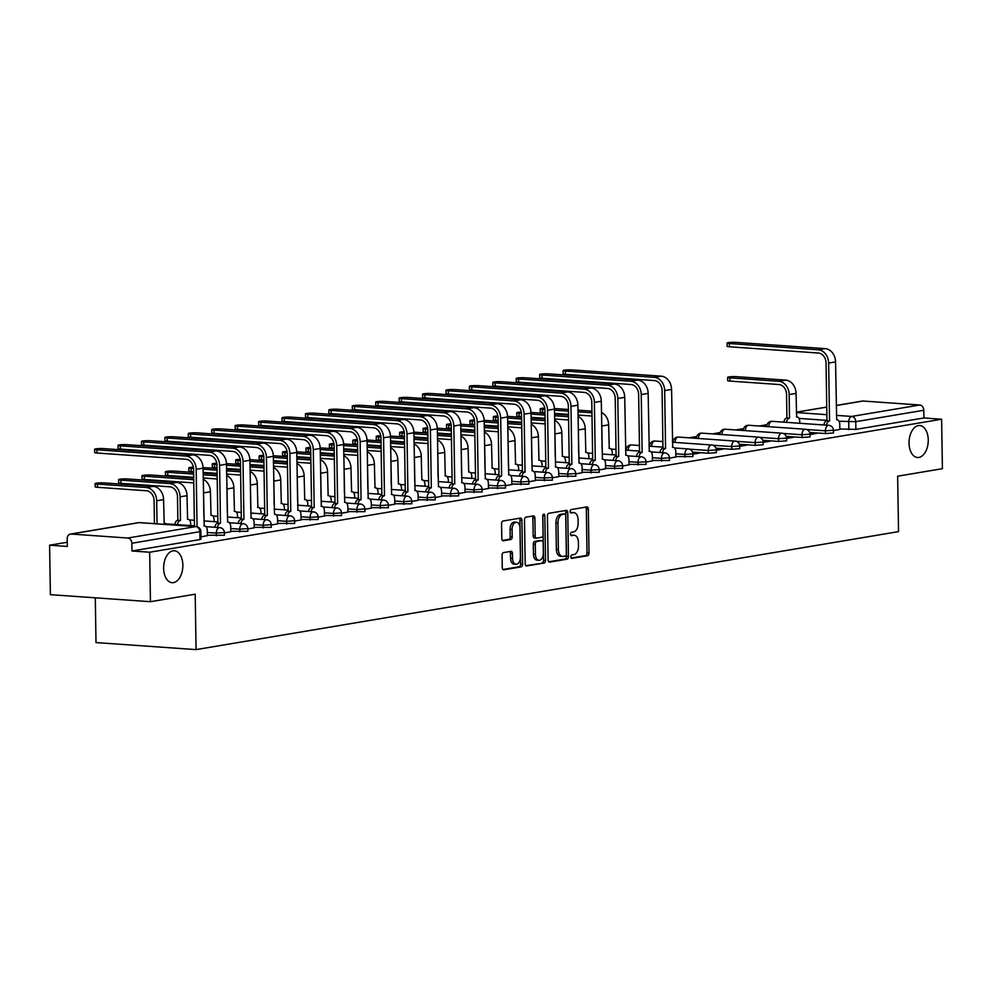 <?xml version="1.0" encoding="UTF-8"?>
<svg xmlns="http://www.w3.org/2000/svg" width="992" height="992" viewBox="0 0 992 992"><rect width="100%" height="100%" fill="white"/><g stroke="black" fill="none" stroke-linecap="round" stroke-linejoin="round"><path stroke-width="1.49" d="M570.859 556.834A1.724 1.029 94 0 0 571.764 558.372A1.724 1.029 94 0 0 571.913 558.36L587.574 555.731A2.455 1.463 94 0 0 589.012 553.052L588.318 509.132A2.455 1.463 94 0 0 587.016 506.924A2.455 1.463 94 0 0 586.805 506.937L571.144 509.566A1.724 1.029 94 0 0 570.14 511.45A1.724 1.029 94 0 0 571.057 512.988A1.724 1.029 94 0 0 571.194 512.988L573.227 512.641A7.862 4.7 94 0 1 573.897 512.616A7.862 4.7 94 0 1 578.063 519.659L578.125 523.317A7.862 4.7 94 0 1 573.525 531.923L571.504 532.258A1.724 1.029 94 0 0 570.499 534.142A1.724 1.029 94 0 0 571.404 535.68A1.724 1.029 94 0 0 571.553 535.68L573.587 535.333A7.862 4.7 94 0 1 574.256 535.296A7.862 4.7 94 0 1 578.423 542.351L578.472 546.009A7.862 4.7 94 0 1 573.884 554.615L571.863 554.95A1.724 1.029 94 0 0 570.859 556.834M182.85 565.105A16.021 9.573 94 0 0 174.356 550.746A16.021 9.573 94 0 0 163.63 568.329A16.021 9.573 94 0 0 172.112 582.701A16.021 9.573 94 0 0 182.85 565.105M928.252 439.902A16.021 9.573 94 0 0 919.758 425.543A16.021 9.573 94 0 0 909.032 443.139A16.021 9.573 94 0 0 917.513 457.498A16.021 9.573 94 0 0 928.252 439.902M503.514 552.606A2.455 1.463 94 0 0 502.076 555.297L502.262 567.622A2.455 1.463 94 0 0 503.564 569.817A2.455 1.463 94 0 0 503.775 569.805L521.172 566.891A2.455 1.463 94 0 0 522.61 564.2L521.916 520.279A2.455 1.463 94 0 0 520.614 518.084A2.455 1.463 94 0 0 520.403 518.084L503.018 521.011A2.455 1.463 94 0 0 501.58 523.702L501.816 538.582A2.455 1.463 94 0 0 503.118 540.789A2.455 1.463 94 0 0 503.328 540.776L510.768 539.524A2.455 1.463 94 0 0 512.207 536.833L512.083 529.455A6.572 3.931 94 0 1 516.485 522.238A6.572 3.931 94 0 1 519.969 528.128L520.428 557.045A6.572 3.931 94 0 1 516.026 564.262A6.572 3.931 94 0 1 512.542 558.372L512.467 553.548A2.455 1.463 94 0 0 511.165 551.341A2.455 1.463 94 0 0 510.954 551.354L503.514 552.606M941.619 419.219L942.4 468.683L897.648 476.197L898.529 531.625L196.069 649.611L195.201 594.183L150.449 601.698L149.668 552.234L941.619 419.219L923.912 417.967L923.788 410.266L855.761 421.687L839.046 421.228M548.105 559.922A2.455 1.463 94 0 0 549.407 562.117A2.455 1.463 94 0 0 549.618 562.104L567.015 559.19A2.455 1.463 94 0 0 568.441 556.5L567.759 512.579A2.455 1.463 94 0 0 566.457 510.384A2.455 1.463 94 0 0 566.246 510.396L548.849 513.31A2.455 1.463 94 0 0 547.41 516.001L548.105 559.922M544.087 563.034L526.702 565.961A2.455 1.463 94 0 1 526.492 565.973A2.455 1.463 94 0 1 525.19 563.766L524.495 519.845A2.455 1.463 94 0 1 525.934 517.167L533.374 515.914A2.455 1.463 94 0 1 533.584 515.902A2.455 1.463 94 0 1 534.886 518.109L535.172 535.916A2.455 1.463 94 0 0 536.474 538.123A2.455 1.463 94 0 0 536.684 538.11L541.62 537.28A2.455 1.463 94 0 0 543.058 534.589L542.76 516.051A1.724 1.029 94 0 1 543.914 514.154A1.724 1.029 94 0 1 544.831 515.704L545.526 560.356A2.455 1.463 94 0 1 544.087 563.034L525.822 565.626M150.449 601.698L50.381 594.667L49.6 545.203L67.245 542.24M783.903 421.86L782.626 422.084M767.052 424.7L759.19 426.014M743.616 428.631L735.766 429.945M720.192 432.562L712.343 433.888M696.768 436.505L688.919 437.819M673.345 440.436L672.378 440.597M649.921 444.366L648.954 444.528M626.498 448.297L625.53 448.471M174.852 524.16L173.563 524.371M95.294 597.829L96.001 642.58L196.069 649.611M149.668 552.234L131.961 550.994L131.837 543.281A5.01 3.968 -99.5 0 0 127.757 538.036L71.114 534.043A5.01 3.968 -99.5 0 0 70.37 534.08A5.01 3.968 -99.5 0 0 67.196 538.743L67.307 546.443L49.6 545.203M923.912 417.967L855.885 429.4L839.84 428.99M836.231 405.443L862.321 401.066A5.01 3.968 80.5 0 1 863.065 401.028L919.708 405.009A5.01 3.968 80.5 0 1 923.788 410.266M810.005 434.533L816.701 433.405L813.7 433.194L813.713 433.901M786.582 438.464L793.278 437.336L790.277 437.125L790.277 437.844M763.146 442.395L769.854 441.279L766.841 441.068L766.853 441.775M739.722 446.338L746.418 445.21L743.417 444.999L743.43 445.706M716.298 450.269L722.994 449.14L719.994 448.93L720.006 449.649M692.875 454.2L699.571 453.071L696.57 452.86L696.582 453.58M669.451 458.143L675.874 456.99M646.028 462.074L652.451 460.933M622.604 466.004L629.027 464.864M599.18 469.935L605.591 468.794M575.744 473.878L582.168 472.725M552.321 477.809L558.744 476.668M528.897 481.74L535.32 480.599M505.474 485.683L511.897 484.53M482.05 489.614L488.473 488.473M458.626 493.545L465.05 492.404M435.203 497.488L441.626 496.335M411.767 501.419L418.19 500.278M388.343 505.35L394.766 504.209M364.92 509.28L371.343 508.14M341.496 513.224L347.919 512.07M318.072 517.154L324.496 516.014M294.649 521.085L301.072 519.944M271.225 525.028L277.648 523.875M247.802 528.959L254.225 527.818M224.366 532.89L230.789 531.749M200.942 536.833L207.365 535.68M216.405 535.854L216.355 533.113L224.366 532.53L224.415 535.271L207.365 535.221M239.828 531.923L239.779 529.182L247.789 528.6L247.839 531.34L230.789 531.278M263.252 527.98L263.215 525.252L271.213 524.669L271.262 527.397L254.212 527.347M286.676 524.049L286.638 521.321L294.636 520.738L294.686 523.466L277.636 523.416M310.099 520.118L310.062 517.378L318.072 516.795L318.11 519.535L301.06 519.486M333.523 516.175L333.486 513.447L341.496 512.864L341.533 515.592L324.483 515.542M356.946 512.244L356.909 509.516L364.92 508.933L364.957 511.661L347.907 511.612M380.382 508.313L380.333 505.573L388.343 504.99L388.38 507.73L371.343 507.681M403.806 504.382L403.756 501.642L411.767 501.059L411.816 503.8L394.766 503.738M427.23 500.439L427.18 497.711L435.19 497.128L435.24 499.856L418.19 499.807M450.653 496.508L450.616 493.768L458.614 493.185L458.664 495.926L441.614 495.876M474.077 492.578L474.04 489.837L482.038 489.254L482.087 491.995L465.037 491.933M497.5 488.634L497.463 485.906L505.474 485.324L505.511 488.052L488.461 488.002M520.924 484.704L520.887 481.976L528.897 481.393L528.934 484.121L511.884 484.071M544.36 480.773L544.31 478.032L552.321 477.45L552.358 480.19L535.308 480.128M567.784 476.83L567.734 474.102L575.744 473.519L575.782 476.247L558.744 476.197M591.207 472.899L591.158 470.171L599.168 469.588L599.218 472.316L582.168 472.266M614.631 468.968L614.581 466.228L622.592 465.645L622.641 468.385L605.591 468.336M638.054 465.037L638.017 462.297L646.015 461.714L646.065 464.454L629.015 464.392M661.478 461.094L661.441 458.366L669.439 457.783L669.488 460.511L652.438 460.462M684.902 457.163L684.864 454.423L692.875 453.84L692.912 456.58L675.862 456.531M708.325 453.232L708.288 450.492L716.298 449.909L716.336 452.65L708.325 453.232L692.528 452.116M731.761 449.289L731.712 446.561L739.722 445.978L739.759 448.706L731.761 449.289L715.964 448.186M755.185 445.358L755.135 442.63L763.146 442.048L763.183 444.776L755.185 445.358L739.387 444.242M778.608 441.428L778.559 438.687L786.569 438.104L786.619 440.845L778.608 441.428L762.811 440.312M802.032 437.484L801.982 434.756L809.993 434.174L810.042 436.902L802.032 437.484L786.234 436.381M825.456 433.554L825.418 430.826L833.416 430.243L833.466 432.971L825.456 433.554L809.658 432.45M833.429 430.59L839.852 429.449M131.961 550.994L199.987 539.561L200.979 539.202L200.868 531.501L131.837 543.281M813.7 433.194L809.98 433.814M790.277 437.125L786.557 437.757M766.841 441.068L763.121 441.688M743.417 444.999L739.697 445.619M719.994 448.93L716.274 449.562M696.57 452.86L692.85 453.493M574.256 535.296L572.26 535.159A7.862 4.7 94 0 0 571.578 535.196L573.587 535.333M570.834 535.32L571.578 535.196M573.897 512.616L571.9 512.467A7.862 4.7 94 0 0 571.218 512.504L573.227 512.641M570.474 512.628L571.218 512.504M571.194 558.012L585.565 555.594A2.455 1.463 94 0 0 587.004 552.904L586.322 508.983A2.455 1.463 94 0 0 585.689 507.123M548.737 561.782L565.006 559.054A2.455 1.463 94 0 0 566.444 556.363L565.75 512.442A2.455 1.463 94 0 0 565.13 510.582M565.341 556.041A1.724 1.029 94 0 0 566.345 554.168L565.738 515.617A1.724 1.029 94 0 0 564.82 514.067A1.724 1.029 94 0 0 564.671 514.079L562.538 514.439A7.862 4.7 94 0 0 557.95 523.032L558.36 549.394A7.862 4.7 94 0 0 562.526 556.438A7.862 4.7 94 0 0 563.196 556.4L565.341 556.041M562.972 513.955A1.724 1.029 94 0 0 562.824 513.93A1.724 1.029 94 0 0 562.675 513.943L564.671 514.079M562.526 556.438L560.517 556.301A7.862 4.7 94 0 1 556.363 549.246L555.942 522.896A7.862 4.7 94 0 1 560.542 514.302L562.675 513.943M536.263 538.073L534.676 537.962A2.455 1.463 94 0 1 534.465 537.974A2.455 1.463 94 0 1 533.163 535.779L532.89 517.96A2.455 1.463 94 0 0 532.258 516.1M542.091 562.898A2.455 1.463 94 0 0 543.529 560.207L542.822 515.555A1.724 1.029 94 0 0 542.822 515.431M535.457 554.392A6.572 3.931 94 0 0 538.941 560.294A6.572 3.931 94 0 0 543.343 553.077L543.182 542.884A2.455 1.463 94 0 0 541.88 540.69A2.455 1.463 94 0 0 541.669 540.69L536.734 541.52A2.455 1.463 94 0 0 535.296 544.211L535.457 554.392L533.46 554.255A6.572 3.931 94 0 0 536.932 560.145L538.941 560.294M540.082 540.578A2.455 1.463 94 0 0 539.884 540.541A2.455 1.463 94 0 0 539.673 540.553L541.669 540.69M533.46 554.255L533.299 544.075A2.455 1.463 94 0 1 534.738 541.384L539.673 540.553M516.026 564.262L514.017 564.126A6.572 3.931 94 0 1 510.533 558.223L510.458 553.412A2.455 1.463 94 0 0 509.838 551.54M516.485 522.238L514.488 522.102A6.572 3.931 94 0 0 510.086 529.319L512.083 529.455M502.436 540.442L508.76 539.388A2.455 1.463 94 0 0 510.198 536.697L510.086 529.319M502.894 569.482L519.176 566.742A2.455 1.463 94 0 0 520.602 564.064L519.92 520.143A2.455 1.463 94 0 0 519.287 518.283M799.763 423.286L799.738 421.439A5.01 2.988 94 0 0 797.084 416.95A5.01 2.988 94 0 0 796.65 416.962L796.055 393.39A12.636 10.032 -99.5 0 0 785.751 380.122L736.82 376.687A5.754 0.657 -0.9 0 0 730.794 376.712A5.754 0.657 -0.9 0 0 727.607 377.357A5.754 0.657 -0.9 0 0 729.914 377.84L729.963 381.077A5.754 0.657 179.1 0 1 727.657 380.593L727.607 377.357M783.854 422.17A5.01 2.988 -86 0 1 786.693 418.016L789.52 418.165L789.148 394.556A12.636 10.032 -99.5 0 0 778.844 381.288L729.914 377.84M789.52 418.165L789.297 418.202A5.01 2.988 94 0 0 786.458 422.344M729.963 381.077L778.894 384.524A9.387 7.452 80.5 0 1 786.557 394.37L786.916 417.979M839.852 429.511L839.765 424.254A5.01 2.988 94 0 0 837.112 419.765A5.01 2.988 94 0 0 836.69 419.777L835.549 361.906A12.636 10.032 -99.5 0 0 825.245 348.638L736.287 342.389A5.754 0.657 -0.9 0 0 730.248 342.414A5.754 0.657 -0.9 0 0 727.074 343.058A5.754 0.657 -0.9 0 0 729.38 343.542L729.43 346.778A5.754 0.657 179.1 0 1 727.124 346.282L727.074 343.058M823.881 424.985A5.01 2.988 -86 0 1 826.72 420.831L829.548 420.98L828.642 363.06A12.636 10.032 -99.5 0 0 818.338 349.804L729.38 343.542M729.43 346.778L818.388 353.028A9.387 7.452 80.5 0 1 826.038 362.874L826.956 420.794M829.548 420.98L829.324 421.017A5.01 2.988 94 0 0 826.485 425.159M544.744 408.121A5.754 0.657 -0.9 0 0 540.206 408.828A5.754 0.657 -0.9 0 0 542.512 409.324L542.562 412.56A5.754 0.657 179.1 0 1 540.256 412.064L540.206 408.828M612.362 454.758L612.337 452.91A5.01 2.988 94 0 0 609.683 448.421A5.01 2.988 94 0 0 609.249 448.446L608.654 424.861A12.636 10.032 -99.5 0 0 601.474 412.436M602.119 449.636L601.747 426.027A12.636 10.032 -99.5 0 0 601.66 424.613M578.026 415.053L591.492 415.995A9.387 7.452 80.5 0 1 592.001 416.057M542.562 412.56L544.98 412.722M554.516 413.391L568.49 414.383M591.926 411.147L577.952 410.167M568.416 409.498L554.429 408.518M591.951 412.821A12.636 10.032 -99.5 0 0 591.443 412.759L577.976 411.816M568.441 411.147L554.466 410.167M544.918 409.498L542.512 409.324M521.308 412.052A5.754 0.657 -0.9 0 0 516.782 412.771A5.754 0.657 -0.9 0 0 519.089 413.255L519.138 416.491A5.754 0.657 179.1 0 1 516.832 415.995L516.782 412.771M588.938 458.701L588.913 456.841A5.01 2.988 94 0 0 586.26 452.352A5.01 2.988 94 0 0 585.826 452.377L585.23 428.804A12.636 10.032 -99.5 0 0 578.051 416.367M578.696 453.58L578.324 429.958A12.636 10.032 -99.5 0 0 578.237 428.544M554.602 418.984L568.069 419.926A9.387 7.452 80.5 0 1 568.577 419.988M519.138 416.491L521.556 416.665M531.092 417.334L545.067 418.314M568.503 415.09L554.528 414.098M544.992 413.428L531.005 412.449M568.528 416.752A12.636 10.032 -99.5 0 0 568.019 416.702L554.553 415.747M545.017 415.078L531.042 414.098M521.494 413.428L519.089 413.255M497.885 415.983A5.754 0.657 -0.9 0 0 493.359 416.702A5.754 0.657 -0.9 0 0 495.665 417.198L495.715 420.422A5.754 0.657 179.1 0 1 493.408 419.938L493.359 416.702M565.514 462.632L565.49 460.784A5.01 2.988 94 0 0 562.836 456.295A5.01 2.988 94 0 0 562.402 456.308L561.807 432.735A12.636 10.032 -99.5 0 0 554.627 420.298M555.272 457.51L554.9 433.901A12.636 10.032 -99.5 0 0 554.813 432.487M531.179 422.914L544.645 423.869A9.387 7.452 80.5 0 1 545.154 423.919M495.715 420.422L498.133 420.596M507.668 421.265L521.643 422.245M545.079 419.021L531.104 418.041M521.569 417.372L507.582 416.38M545.104 420.682A12.636 10.032 -99.5 0 0 544.596 420.633L531.129 419.69M521.594 419.021L507.619 418.029M498.058 417.359L495.665 417.198M474.461 419.926A5.754 0.657 -0.9 0 0 469.935 420.633A5.754 0.657 -0.9 0 0 472.242 421.129L472.291 424.353A5.754 0.657 179.1 0 1 469.985 423.869L469.935 420.633M542.091 466.562L542.066 464.715A5.01 2.988 94 0 0 539.412 460.226A5.01 2.988 94 0 0 538.978 460.251L538.383 436.666A12.636 10.032 -99.5 0 0 531.204 424.229M531.848 461.441L531.476 437.832A12.636 10.032 -99.5 0 0 531.39 436.418M507.755 426.858L521.222 427.8A9.387 7.452 80.5 0 1 521.73 427.862M472.291 424.353L474.709 424.526M484.245 425.196L498.22 426.176M521.656 422.952L507.681 421.972M498.145 421.302L484.158 420.323M521.68 424.613A12.636 10.032 -99.5 0 0 521.172 424.564L507.706 423.621M498.17 422.952L484.195 421.972M474.635 421.29L472.242 421.129M451.038 423.857A5.754 0.657 -0.9 0 0 446.512 424.576A5.754 0.657 -0.9 0 0 448.806 425.06L448.868 428.296A5.754 0.657 179.1 0 1 446.561 427.8L446.512 424.576M518.667 470.493L518.63 468.646A5.01 2.988 94 0 0 515.989 464.157A5.01 2.988 94 0 0 515.555 464.182L514.96 440.609A12.636 10.032 -99.5 0 0 507.768 428.172M508.425 465.384L508.053 441.762A12.636 10.032 -99.5 0 0 507.966 440.349M484.332 430.788L497.798 431.731A9.387 7.452 80.5 0 1 498.306 431.793M448.868 428.296L451.286 428.457M460.809 429.127L474.796 430.119M498.232 426.895L484.257 425.903M474.722 425.233L460.722 424.254M498.257 428.556A12.636 10.032 -99.5 0 0 497.748 428.507L484.282 427.552M474.746 426.882L460.759 425.903M451.211 425.233L448.806 425.06M675.874 457.064L675.788 451.794A5.01 2.988 94 0 0 673.134 447.305A5.01 2.988 94 0 0 672.712 447.318L671.572 389.447A12.636 10.032 -99.5 0 0 661.267 376.179L572.31 369.929A5.754 0.657 -0.9 0 0 566.271 369.954A5.754 0.657 -0.9 0 0 563.096 370.599A5.754 0.657 -0.9 0 0 565.403 371.082L565.452 374.319A5.754 0.657 179.1 0 1 563.146 373.823L563.096 370.599M659.916 452.526A5.01 2.988 -86 0 1 662.755 448.372L665.582 448.52L664.665 390.6A12.636 10.032 -99.5 0 0 654.36 377.344L565.403 371.082M565.452 374.319L654.41 380.568A9.387 7.452 80.5 0 1 662.061 390.426L662.978 448.334M665.582 448.52L665.347 448.558A5.01 2.988 94 0 0 662.507 452.712M652.451 460.995L652.364 455.725A5.01 2.988 94 0 0 649.71 451.236A5.01 2.988 94 0 0 649.289 451.261L648.148 393.378A12.636 10.032 -99.5 0 0 637.844 380.11L548.886 373.86A5.754 0.657 -0.9 0 0 542.847 373.897A5.754 0.657 -0.9 0 0 539.673 374.53A5.754 0.657 -0.9 0 0 541.967 375.026L542.029 378.25A5.754 0.657 179.1 0 1 539.722 377.766L539.673 374.53M636.48 456.456A5.01 2.988 -86 0 1 639.319 452.315L642.146 452.451L641.241 394.543A12.636 10.032 -99.5 0 0 630.937 381.275L541.967 375.026M542.029 378.25L630.986 384.512A9.387 7.452 80.5 0 1 638.637 394.357L639.555 452.278M642.146 452.451L641.923 452.488A5.01 2.988 94 0 0 639.084 456.642M629.027 464.926L628.94 459.656A5.01 2.988 94 0 0 626.287 455.167A5.01 2.988 94 0 0 625.853 455.192L624.724 397.308A12.636 10.032 -99.5 0 0 614.42 384.053L525.45 377.791A5.754 0.657 -0.9 0 0 519.424 377.828A5.754 0.657 -0.9 0 0 516.249 378.46A5.754 0.657 -0.9 0 0 518.543 378.956L518.593 382.18A5.754 0.657 179.1 0 1 516.299 381.697L516.249 378.46M613.056 460.387A5.01 2.988 -86 0 1 615.896 456.246L618.723 456.394L617.818 398.474A12.636 10.032 -99.5 0 0 607.513 385.206L518.543 378.956M518.593 382.18L607.563 388.442A9.387 7.452 80.5 0 1 615.214 398.288L616.119 456.208M618.723 456.394L618.5 456.432A5.01 2.988 94 0 0 615.66 460.573M605.604 468.856L605.517 463.599A5.01 2.988 94 0 0 602.863 459.11A5.01 2.988 94 0 0 602.429 459.122L601.301 401.252A12.636 10.032 -99.5 0 0 590.996 387.984L502.026 381.734A5.754 0.657 -0.9 0 0 496 381.759A5.754 0.657 -0.9 0 0 492.826 382.404A5.754 0.657 -0.9 0 0 495.12 382.887L495.169 386.124A5.754 0.657 179.1 0 1 492.875 385.628L492.826 382.404M589.632 464.33A5.01 2.988 -86 0 1 592.472 460.176L595.299 460.325L594.394 402.405A12.636 10.032 -99.5 0 0 584.09 389.149L495.12 382.887M495.169 386.124L584.139 392.373A9.387 7.452 80.5 0 1 591.79 402.231L592.695 460.139M595.299 460.325L595.076 460.362A5.01 2.988 94 0 0 592.236 464.504M582.168 472.8L582.093 467.53A5.01 2.988 94 0 0 579.44 463.041A5.01 2.988 94 0 0 579.006 463.066L577.877 405.182A12.636 10.032 -99.5 0 0 567.573 391.914L478.603 385.665A5.754 0.657 -0.9 0 0 472.576 385.69A5.754 0.657 -0.9 0 0 469.402 386.334A5.754 0.657 -0.9 0 0 471.696 386.818L471.746 390.054A5.754 0.657 179.1 0 1 469.452 389.571L469.402 386.334M566.209 468.261A5.01 2.988 -86 0 1 569.048 464.12L571.876 464.256L570.97 406.348A12.636 10.032 -99.5 0 0 560.666 393.08L471.696 386.818M471.746 390.054L560.716 396.316A9.387 7.452 80.5 0 1 568.366 406.162L569.272 464.082M571.876 464.256L571.652 464.293A5.01 2.988 94 0 0 568.813 468.447M558.744 476.73L558.67 471.46A5.01 2.988 94 0 0 556.016 466.972A5.01 2.988 94 0 0 555.582 466.996L554.454 409.113A12.636 10.032 -99.5 0 0 544.149 395.858L455.179 389.596A5.754 0.657 -0.9 0 0 449.153 389.633A5.754 0.657 -0.9 0 0 445.966 390.265A5.754 0.657 -0.9 0 0 448.272 390.761L448.322 393.985A5.754 0.657 179.1 0 1 446.028 393.502L445.966 390.265M542.785 472.192A5.01 2.988 -86 0 1 545.625 468.05L548.452 468.199L547.547 410.279A12.636 10.032 -99.5 0 0 537.242 397.011L448.272 390.761M448.322 393.985L537.292 400.247A9.387 7.452 80.5 0 1 544.943 410.093L545.848 468.013M548.452 468.199L548.229 468.236A5.01 2.988 94 0 0 545.389 472.378M427.614 427.788A5.754 0.657 -0.9 0 0 423.088 428.507A5.754 0.657 -0.9 0 0 425.382 428.99L425.432 432.227A5.754 0.657 179.1 0 1 423.138 431.743L423.088 428.507M495.244 474.436L495.206 472.589A5.01 2.988 94 0 0 492.553 468.1A5.01 2.988 94 0 0 492.131 468.112L491.536 444.54A12.636 10.032 -99.5 0 0 484.344 432.103M485.001 469.315L484.629 445.706A12.636 10.032 -99.5 0 0 484.542 444.292M460.908 434.719L474.374 435.674A9.387 7.452 80.5 0 1 474.883 435.724M425.432 432.227L427.85 432.4M437.385 433.07L451.372 434.05M474.808 430.826L460.821 429.846M451.286 429.176L437.298 428.184M474.833 432.487A12.636 10.032 -99.5 0 0 474.325 432.438L460.846 431.495M451.323 430.813L437.336 429.834M427.788 429.164L425.382 428.99M404.19 431.731A5.754 0.657 -0.9 0 0 399.664 432.438A5.754 0.657 -0.9 0 0 401.958 432.934L402.008 436.158A5.754 0.657 179.1 0 1 399.714 435.674L399.664 432.438M471.82 478.367L471.783 476.52A5.01 2.988 94 0 0 469.129 472.031A5.01 2.988 94 0 0 468.708 472.056L468.112 448.471A12.636 10.032 -99.5 0 0 460.92 436.034M461.578 473.246L461.206 449.636A12.636 10.032 -99.5 0 0 461.119 448.223M437.472 438.65L450.951 439.605A9.387 7.452 80.5 0 1 451.459 439.654M402.008 436.158L404.426 436.331M413.962 437.001L427.936 437.98M451.385 434.756L437.398 433.777M427.862 433.107L413.875 432.128M451.41 436.418A12.636 10.032 -99.5 0 0 450.901 436.368L437.422 435.426M427.887 434.756L413.912 433.764M404.364 433.095L401.958 432.934M380.767 435.662A5.754 0.657 -0.9 0 0 376.228 436.381A5.754 0.657 -0.9 0 0 378.535 436.864L378.584 440.101A5.754 0.657 179.1 0 1 376.29 439.605L376.228 436.381M448.384 482.298L448.359 480.45A5.01 2.988 94 0 0 445.706 475.962A5.01 2.988 94 0 0 445.284 475.986L444.689 452.414A12.636 10.032 -99.5 0 0 437.497 439.977M438.08 477.177L437.77 453.567A12.636 10.032 -99.5 0 0 437.695 452.154M414.048 442.593L427.527 443.536A9.387 7.452 80.5 0 1 428.036 443.598M378.584 440.101L381.002 440.262M390.538 440.932L404.513 441.924M427.949 438.7L413.974 437.708M404.438 437.038L390.451 436.058M427.974 440.361A12.636 10.032 -99.5 0 0 427.465 440.312L413.999 439.357M404.463 438.687L390.488 437.708M380.94 437.038L378.535 436.864M357.343 439.592A5.754 0.657 -0.9 0 0 352.805 440.312A5.754 0.657 -0.9 0 0 355.111 440.795L355.161 444.032A5.754 0.657 179.1 0 1 352.854 443.536L352.805 440.312M424.96 486.241L424.936 484.381A5.01 2.988 94 0 0 422.282 479.892A5.01 2.988 94 0 0 421.848 479.917L421.253 456.345A12.636 10.032 -99.5 0 0 414.073 443.908M414.718 481.12L414.346 457.498A12.636 10.032 -99.5 0 0 414.259 456.097M390.625 446.524L404.091 447.466A9.387 7.452 80.5 0 1 404.6 447.528M355.161 444.032L357.579 444.205M367.114 444.875L381.089 445.854M404.525 442.63L390.55 441.651M381.015 440.969L367.028 439.989M404.55 444.292A12.636 10.032 -99.5 0 0 404.042 444.242L390.575 443.288M381.04 442.618L367.065 441.638M357.517 440.969L355.111 440.795M333.907 443.536A5.754 0.657 -0.9 0 0 329.381 444.242A5.754 0.657 -0.9 0 0 331.688 444.738L331.737 447.962A5.754 0.657 179.1 0 1 329.431 447.479L329.381 444.242M401.537 490.172L401.512 488.324A5.01 2.988 94 0 0 398.858 483.836A5.01 2.988 94 0 0 398.424 483.86L397.829 460.276A12.636 10.032 -99.5 0 0 390.65 447.838M391.232 485.051L390.922 461.441A12.636 10.032 -99.5 0 0 390.836 460.028M367.201 450.455L380.668 451.41A9.387 7.452 80.5 0 1 381.176 451.459M331.737 447.962L334.155 448.136M343.691 448.806L357.666 449.785M381.102 446.561L367.127 445.582M357.591 444.912L343.604 443.92M381.126 448.223A12.636 10.032 -99.5 0 0 380.618 448.173L367.152 447.231M357.616 446.561L343.641 445.569M334.093 444.9L331.688 444.738M310.484 447.466A5.754 0.657 -0.9 0 0 305.958 448.173A5.754 0.657 -0.9 0 0 308.264 448.669L308.314 451.906A5.754 0.657 179.1 0 1 306.007 451.41L305.958 448.173M378.113 494.103L378.088 492.255A5.01 2.988 94 0 0 375.435 487.766A5.01 2.988 94 0 0 375.001 487.791L374.406 464.206A12.636 10.032 -99.5 0 0 367.226 451.782M367.871 488.982L367.499 465.372A12.636 10.032 -99.5 0 0 367.412 463.958M343.778 454.398L357.244 455.34A9.387 7.452 80.5 0 1 357.752 455.402M308.314 451.906L310.732 452.067M320.267 452.736L334.242 453.728M357.678 450.492L343.703 449.512M334.168 448.843L320.18 447.863M357.703 452.166A12.636 10.032 -99.5 0 0 357.194 452.104L343.728 451.162M334.192 450.492L320.218 449.512M310.657 448.843L308.264 448.669M287.06 451.397A5.754 0.657 -0.9 0 0 282.534 452.116A5.754 0.657 -0.9 0 0 284.84 452.6L284.89 455.836A5.754 0.657 179.1 0 1 282.584 455.34L282.534 452.116M354.69 498.046L354.665 496.186A5.01 2.988 94 0 0 352.011 491.697A5.01 2.988 94 0 0 351.577 491.722L350.982 468.15A12.636 10.032 -99.5 0 0 343.802 455.712M344.385 492.912L344.075 469.303A12.636 10.032 -99.5 0 0 343.988 467.902M320.354 458.329L333.82 459.271A9.387 7.452 80.5 0 1 334.329 459.333M284.89 455.836L287.308 456.01M296.844 456.68L310.818 457.659M334.254 454.435L320.28 453.443M310.744 452.774L296.744 451.794M334.279 456.097A12.636 10.032 -99.5 0 0 333.771 456.047L320.304 455.092M310.769 454.423L296.794 453.443M287.234 452.774L284.84 452.6M263.636 455.328A5.754 0.657 -0.9 0 0 259.11 456.047A5.754 0.657 -0.9 0 0 261.404 456.543L261.466 459.767A5.754 0.657 179.1 0 1 259.16 459.284L259.11 456.047M331.266 501.977L331.229 500.129A5.01 2.988 94 0 0 328.588 495.64A5.01 2.988 94 0 0 328.154 495.653L327.558 472.08A12.636 10.032 -99.5 0 0 320.366 459.643M321.024 496.856L320.652 473.246A12.636 10.032 -99.5 0 0 320.565 471.832M296.93 462.26L310.397 463.214A9.387 7.452 80.5 0 1 310.905 463.264M261.466 459.767L263.884 459.941M273.408 460.61L287.395 461.59M310.831 458.366L296.856 457.386M287.32 456.717L273.321 455.725M310.856 460.028A12.636 10.032 -99.5 0 0 310.347 459.978L296.881 459.036M287.345 458.366L273.358 457.374M263.81 456.704L261.404 456.543M240.213 459.271A5.754 0.657 -0.9 0 0 235.687 459.978A5.754 0.657 -0.9 0 0 237.981 460.474L238.03 463.698A5.754 0.657 179.1 0 1 235.736 463.214L235.687 459.978M307.842 505.908L307.805 504.06A5.01 2.988 94 0 0 305.152 499.571A5.01 2.988 94 0 0 304.73 499.596L304.135 476.011A12.636 10.032 -99.5 0 0 296.943 463.586M297.6 500.786L297.228 477.177A12.636 10.032 -99.5 0 0 297.141 475.763M273.507 466.203L286.973 467.145A9.387 7.452 80.5 0 1 287.482 467.207M238.03 463.698L240.448 463.872M249.984 464.541L263.971 465.521M287.407 462.297L273.42 461.317M263.884 460.648L249.897 459.668M287.432 463.958A12.636 10.032 -99.5 0 0 286.924 463.909L273.445 462.966M263.922 462.297L249.934 461.317M240.386 460.635L237.981 460.474M216.789 463.202A5.754 0.657 -0.9 0 0 212.263 463.921A5.754 0.657 -0.9 0 0 214.557 464.405L214.607 467.641A5.754 0.657 179.1 0 1 212.313 467.145L212.263 463.921M284.419 509.851L284.382 507.991A5.01 2.988 94 0 0 281.728 503.502A5.01 2.988 94 0 0 281.306 503.527L280.711 479.954A12.636 10.032 -99.5 0 0 273.519 467.517M274.176 504.73L273.804 481.108A12.636 10.032 -99.5 0 0 273.718 479.694M250.071 470.134L263.55 471.076A9.387 7.452 80.5 0 1 264.058 471.138M214.607 467.641L217.025 467.802M226.56 468.484L240.535 469.464M263.971 466.24L249.996 465.248M240.461 464.578L226.474 463.599M264.008 467.902A12.636 10.032 -99.5 0 0 263.5 467.852L250.021 466.897M240.486 466.228L226.511 465.248M216.963 464.578L214.557 464.405M193.366 467.133A5.754 0.657 -0.9 0 0 188.827 467.852A5.754 0.657 -0.9 0 0 191.134 468.336L191.183 471.572A5.754 0.657 179.1 0 1 188.889 471.088L188.827 467.852M260.983 513.782L260.958 511.934A5.01 2.988 94 0 0 258.304 507.445A5.01 2.988 94 0 0 257.883 507.458L257.288 483.885A12.636 10.032 -99.5 0 0 250.096 471.448M250.74 508.66L250.368 485.051A12.636 10.032 -99.5 0 0 250.294 483.637M226.647 474.064L240.126 475.019A9.387 7.452 80.5 0 1 240.634 475.069M191.183 471.572L193.601 471.746M203.137 472.415L217.112 473.395M240.548 470.171L226.573 469.191M217.037 468.522L203.05 467.53M240.572 471.832A12.636 10.032 -99.5 0 0 240.064 471.783L226.598 470.84M217.062 470.158L203.087 469.179M193.539 468.509L191.134 468.336M193.614 472.452L174.617 471.113A5.754 0.657 -0.9 0 0 168.59 471.15A5.754 0.657 -0.9 0 0 165.404 471.783A5.754 0.657 -0.9 0 0 167.71 472.279L167.76 475.503A5.754 0.657 179.1 0 1 165.453 475.019L165.404 471.783M237.559 517.712L237.534 515.865A5.01 2.988 94 0 0 234.881 511.376A5.01 2.988 94 0 0 234.447 511.401L233.852 487.816A12.636 10.032 -99.5 0 0 226.672 475.379M227.317 512.591L226.945 488.982A12.636 10.032 -99.5 0 0 226.858 487.568M203.224 477.995L216.69 478.95A9.387 7.452 80.5 0 1 217.198 479M167.76 475.503L193.688 477.326M217.124 474.102L203.149 473.122M217.149 475.763A12.636 10.032 -99.5 0 0 216.64 475.714L203.174 474.771M193.638 474.102L167.71 472.279M193.7 478.045L151.193 475.044A5.754 0.657 -0.9 0 0 145.154 475.081A5.754 0.657 -0.9 0 0 141.98 475.726A5.754 0.657 -0.9 0 0 144.286 476.21L144.336 479.446A5.754 0.657 179.1 0 1 142.03 478.95L141.98 475.726M214.136 521.643L214.111 519.796A5.01 2.988 94 0 0 211.457 515.307A5.01 2.988 94 0 0 211.023 515.332L210.428 491.759A12.636 10.032 -99.5 0 0 203.248 479.322M203.893 516.534L203.521 492.912A12.636 10.032 -99.5 0 0 203.434 491.499M144.336 479.446L193.266 482.881A9.387 7.452 80.5 0 1 193.775 482.943M193.725 479.706A12.636 10.032 -99.5 0 0 193.217 479.657L144.286 476.21M190.712 525.586L190.687 523.726A5.01 2.988 94 0 0 188.034 519.25A5.01 2.988 94 0 0 187.6 519.262L187.004 495.69A12.636 10.032 -99.5 0 0 176.7 482.422L127.77 478.987A5.754 0.657 -0.9 0 0 121.731 479.012A5.754 0.657 -0.9 0 0 118.556 479.657A5.754 0.657 -0.9 0 0 120.863 480.14L120.912 483.377A5.754 0.657 179.1 0 1 118.606 482.881L118.556 479.657M174.803 524.47A5.01 2.988 -86 0 1 177.642 520.316L180.47 520.465L180.098 496.843A12.636 10.032 -99.5 0 0 169.793 483.588L120.863 480.14M180.47 520.465L180.246 520.502A5.01 2.988 94 0 0 177.407 524.644M120.912 483.377L169.843 486.812A9.387 7.452 80.5 0 1 177.494 496.67L177.866 520.279M535.32 480.661L535.234 475.404A5.01 2.988 94 0 0 532.592 470.915A5.01 2.988 94 0 0 532.158 470.927L531.018 413.056A12.636 10.032 -99.5 0 0 520.713 399.788L431.756 393.539A5.754 0.657 -0.9 0 0 425.717 393.564A5.754 0.657 -0.9 0 0 422.542 394.208A5.754 0.657 -0.9 0 0 424.849 394.692L424.898 397.928A5.754 0.657 179.1 0 1 422.592 397.432L422.542 394.208M519.362 476.135A5.01 2.988 -86 0 1 522.201 471.981L525.028 472.13L524.111 414.21A12.636 10.032 -99.5 0 0 513.806 400.954L424.849 394.692M424.898 397.928L513.856 404.178A9.387 7.452 80.5 0 1 521.519 414.024L522.424 471.944M525.028 472.13L524.805 472.167A5.01 2.988 94 0 0 521.966 476.309M511.897 484.604L511.81 479.334A5.01 2.988 94 0 0 509.156 474.846A5.01 2.988 94 0 0 508.735 474.87L507.594 416.987A12.636 10.032 -99.5 0 0 497.29 403.719L408.332 397.47A5.754 0.657 -0.9 0 0 402.293 397.494A5.754 0.657 -0.9 0 0 399.119 398.139A5.754 0.657 -0.9 0 0 401.425 398.623L401.475 401.859A5.754 0.657 179.1 0 1 399.168 401.363L399.119 398.139M495.938 480.066A5.01 2.988 -86 0 1 498.778 475.912L501.605 476.061L500.687 418.14A12.636 10.032 -99.5 0 0 490.383 404.885L401.425 398.623M401.475 401.859L490.432 408.109A9.387 7.452 80.5 0 1 498.083 417.967L499.001 475.875M501.605 476.061L501.369 476.098A5.01 2.988 94 0 0 498.542 480.252M488.473 488.535L488.386 483.265A5.01 2.988 94 0 0 485.733 478.776A5.01 2.988 94 0 0 485.311 478.801L484.17 420.918A12.636 10.032 -99.5 0 0 473.866 407.662L384.908 401.4A5.754 0.657 -0.9 0 0 378.87 401.438A5.754 0.657 -0.9 0 0 375.695 402.07A5.754 0.657 -0.9 0 0 378.002 402.566L378.051 405.79A5.754 0.657 179.1 0 1 375.745 405.306L375.695 402.07M472.514 483.997A5.01 2.988 -86 0 1 475.354 479.855L478.181 480.004L477.264 422.084A12.636 10.032 -99.5 0 0 466.959 408.816L378.002 402.566M378.051 405.79L467.009 412.052A9.387 7.452 80.5 0 1 474.66 421.898L475.577 479.818M478.181 480.004L477.946 480.041A5.01 2.988 94 0 0 475.106 484.183M465.05 492.466L464.963 487.196A5.01 2.988 94 0 0 462.309 482.707A5.01 2.988 94 0 0 461.888 482.732L460.747 424.861A12.636 10.032 -99.5 0 0 450.442 411.593L361.485 405.331A5.754 0.657 -0.9 0 0 355.446 405.368A5.754 0.657 -0.9 0 0 352.272 406.001A5.754 0.657 -0.9 0 0 354.566 406.497L354.628 409.733A5.754 0.657 179.1 0 1 352.321 409.237L352.272 406.001M449.078 487.928A5.01 2.988 -86 0 1 451.918 483.786L454.745 483.935L453.84 426.014A12.636 10.032 -99.5 0 0 443.536 412.746L354.566 406.497M354.628 409.733L443.585 415.983A9.387 7.452 80.5 0 1 451.236 425.828L452.154 483.749M454.745 483.935L454.522 483.972A5.01 2.988 94 0 0 451.682 488.114M441.626 496.409L441.539 491.139A5.01 2.988 94 0 0 438.886 486.65A5.01 2.988 94 0 0 438.452 486.663L437.323 428.792A12.636 10.032 -99.5 0 0 427.019 415.524L338.049 409.274A5.754 0.657 -0.9 0 0 332.022 409.299A5.754 0.657 -0.9 0 0 328.848 409.944A5.754 0.657 -0.9 0 0 331.142 410.428L331.192 413.664A5.754 0.657 179.1 0 1 328.898 413.168L328.848 409.944M425.655 491.871A5.01 2.988 -86 0 1 428.494 487.717L431.322 487.866L430.416 429.945A12.636 10.032 -99.5 0 0 420.112 416.69L331.142 410.428M331.192 413.664L420.162 419.914A9.387 7.452 80.5 0 1 427.812 429.772L428.718 487.68M431.322 487.866L431.098 487.903A5.01 2.988 94 0 0 428.259 492.057M418.202 500.34L418.116 495.07A5.01 2.988 94 0 0 415.462 490.581A5.01 2.988 94 0 0 415.028 490.606L413.9 432.723A12.636 10.032 -99.5 0 0 403.595 419.455L314.625 413.205A5.754 0.657 -0.9 0 0 308.599 413.242A5.754 0.657 -0.9 0 0 305.424 413.875A5.754 0.657 -0.9 0 0 307.718 414.371L307.768 417.595A5.754 0.657 179.1 0 1 305.474 417.111L305.424 413.875M402.231 495.802A5.01 2.988 -86 0 1 405.071 491.66L407.898 491.796L406.993 433.888A12.636 10.032 -99.5 0 0 396.688 420.62L307.718 414.371M307.768 417.595L396.738 423.857A9.387 7.452 80.5 0 1 404.389 433.702L405.294 491.623M407.898 491.796L407.675 491.834A5.01 2.988 94 0 0 404.835 495.988M394.766 504.271L394.692 499.001A5.01 2.988 94 0 0 392.038 494.512A5.01 2.988 94 0 0 391.604 494.537L390.476 436.654A12.636 10.032 -99.5 0 0 380.172 423.398L291.202 417.136A5.754 0.657 -0.9 0 0 285.175 417.173A5.754 0.657 -0.9 0 0 282.001 417.806A5.754 0.657 -0.9 0 0 284.295 418.302L284.344 421.526A5.754 0.657 179.1 0 1 282.05 421.042L282.001 417.806M378.808 499.732A5.01 2.988 -86 0 1 381.647 495.591L384.474 495.74L383.569 437.819A12.636 10.032 -99.5 0 0 373.265 424.551L284.295 418.302M284.344 421.526L373.314 427.788A9.387 7.452 80.5 0 1 380.965 437.633L381.87 495.554M384.474 495.74L384.251 495.777A5.01 2.988 94 0 0 381.412 499.918M371.343 508.202L371.268 502.944A5.01 2.988 94 0 0 368.615 498.455A5.01 2.988 94 0 0 368.181 498.468L367.052 440.597A12.636 10.032 -99.5 0 0 356.748 427.329L267.778 421.079A5.754 0.657 -0.9 0 0 261.752 421.104A5.754 0.657 -0.9 0 0 258.565 421.749A5.754 0.657 -0.9 0 0 260.871 422.232L260.921 425.469A5.754 0.657 179.1 0 1 258.614 424.973L258.565 421.749M355.384 503.676A5.01 2.988 -86 0 1 358.224 499.522L361.051 499.67L360.146 441.75A12.636 10.032 -99.5 0 0 349.841 428.494L260.871 422.232M260.921 425.469L349.891 431.718A9.387 7.452 80.5 0 1 357.542 441.576L358.447 499.484M361.051 499.67L360.828 499.708A5.01 2.988 94 0 0 357.988 503.849M347.919 512.145L347.832 506.875A5.01 2.988 94 0 0 345.191 502.386A5.01 2.988 94 0 0 344.757 502.411L343.616 444.528A12.636 10.032 -99.5 0 0 333.312 431.26L244.354 425.01A5.754 0.657 -0.9 0 0 238.316 425.035A5.754 0.657 -0.9 0 0 235.141 425.68A5.754 0.657 -0.9 0 0 237.448 426.163L237.497 429.4A5.754 0.657 179.1 0 1 235.191 428.916L235.141 425.68M331.96 507.606A5.01 2.988 -86 0 1 334.8 503.465L337.627 503.601L336.71 445.693A12.636 10.032 -99.5 0 0 326.405 432.425L237.448 426.163M237.497 429.4L326.455 435.662A9.387 7.452 80.5 0 1 334.118 445.507L335.023 503.428M337.627 503.601L337.404 503.638A5.01 2.988 94 0 0 334.564 507.792M324.496 516.076L324.409 510.806A5.01 2.988 94 0 0 321.755 506.317A5.01 2.988 94 0 0 321.334 506.342L320.193 448.458A12.636 10.032 -99.5 0 0 309.888 435.203L220.931 428.941A5.754 0.657 -0.9 0 0 214.892 428.978A5.754 0.657 -0.9 0 0 211.718 429.61A5.754 0.657 -0.9 0 0 214.024 430.106L214.074 433.33A5.754 0.657 179.1 0 1 211.767 432.847L211.718 429.61M308.537 511.537A5.01 2.988 -86 0 1 311.376 507.396L314.204 507.544L313.286 449.624A12.636 10.032 -99.5 0 0 302.982 436.356L214.024 430.106M214.074 433.33L303.031 439.592A9.387 7.452 80.5 0 1 310.682 449.438L311.6 507.358M314.204 507.544L313.968 507.582A5.01 2.988 94 0 0 311.128 511.723M301.072 520.006L300.985 514.749A5.01 2.988 94 0 0 298.332 510.26A5.01 2.988 94 0 0 297.91 510.272L296.769 452.402A12.636 10.032 -99.5 0 0 286.465 439.134L197.507 432.884A5.754 0.657 -0.9 0 0 191.468 432.909A5.754 0.657 -0.9 0 0 188.294 433.554A5.754 0.657 -0.9 0 0 190.6 434.037L190.65 437.274A5.754 0.657 179.1 0 1 188.344 436.778L188.294 433.554M285.113 515.48A5.01 2.988 -86 0 1 287.953 511.326L290.78 511.475L289.862 453.555A12.636 10.032 -99.5 0 0 279.558 440.299L190.6 434.037M190.65 437.274L279.608 443.523A9.387 7.452 80.5 0 1 287.258 453.369L288.176 511.289M290.78 511.475L290.544 511.512A5.01 2.988 94 0 0 287.705 515.654M277.648 523.95L277.562 518.68A5.01 2.988 94 0 0 274.908 514.191A5.01 2.988 94 0 0 274.486 514.216L273.346 456.332A12.636 10.032 -99.5 0 0 263.041 443.064L174.084 436.815A5.754 0.657 -0.9 0 0 168.045 436.84A5.754 0.657 -0.9 0 0 164.87 437.484A5.754 0.657 -0.9 0 0 167.164 437.968L167.226 441.204A5.754 0.657 179.1 0 1 164.92 440.708L164.87 437.484M261.677 519.411A5.01 2.988 -86 0 1 264.517 515.27L267.344 515.406L266.439 457.486A12.636 10.032 -99.5 0 0 256.134 444.23L167.164 437.968M167.226 441.204L256.184 447.454A9.387 7.452 80.5 0 1 263.835 457.312L264.752 515.22M267.344 515.406L267.121 515.443A5.01 2.988 94 0 0 264.281 519.597M254.225 527.88L254.138 522.61A5.01 2.988 94 0 0 251.484 518.122A5.01 2.988 94 0 0 251.05 518.146L249.922 460.263A12.636 10.032 -99.5 0 0 239.618 447.008L150.648 440.746A5.754 0.657 -0.9 0 0 144.621 440.783A5.754 0.657 -0.9 0 0 141.447 441.415A5.754 0.657 -0.9 0 0 143.741 441.911L143.79 445.135A5.754 0.657 179.1 0 1 141.496 444.652L141.447 441.415M238.254 523.342A5.01 2.988 -86 0 1 241.093 519.2L243.92 519.349L243.015 461.429A12.636 10.032 -99.5 0 0 232.711 448.161L143.741 441.911M143.79 445.135L232.76 451.397A9.387 7.452 80.5 0 1 240.411 461.243L241.316 519.163M243.92 519.349L243.697 519.386A5.01 2.988 94 0 0 240.858 523.528M230.801 531.811L230.714 526.541A5.01 2.988 94 0 0 228.061 522.065A5.01 2.988 94 0 0 227.627 522.077L226.498 464.206A12.636 10.032 -99.5 0 0 216.194 450.938L127.224 444.676A5.754 0.657 -0.9 0 0 121.198 444.714A5.754 0.657 -0.9 0 0 118.023 445.346A5.754 0.657 -0.9 0 0 120.317 445.842L120.367 449.078A5.754 0.657 179.1 0 1 118.073 448.582L118.023 445.346M214.83 527.273A5.01 2.988 -86 0 1 217.67 523.131L220.497 523.28L219.592 465.36A12.636 10.032 -99.5 0 0 209.287 452.092L120.317 445.842M120.367 449.078L209.337 455.328A9.387 7.452 80.5 0 1 216.988 465.174L217.893 523.094M220.497 523.28L220.274 523.317A5.01 2.988 94 0 0 217.434 527.459M166.445 524.495A5.01 2.988 94 0 0 164.61 523.181A5.01 2.988 94 0 0 164.176 523.206L163.581 499.621A12.636 10.032 -99.5 0 0 153.276 486.365L104.346 482.918A5.754 0.657 -0.9 0 0 98.307 482.955A5.754 0.657 -0.9 0 0 95.133 483.588A5.754 0.657 -0.9 0 0 97.439 484.084L97.489 487.308A5.754 0.657 179.1 0 1 95.182 486.824L95.133 483.588M157.034 523.826L156.674 500.786A12.636 10.032 -99.5 0 0 146.37 487.518L97.439 484.084M97.489 487.308L146.419 490.755A9.387 7.452 80.5 0 1 154.07 500.6L154.43 523.652M207.365 535.754L207.291 530.484A5.01 2.988 94 0 0 204.637 525.996A5.01 2.988 94 0 0 204.203 526.02L203.075 468.137A12.636 10.032 -99.5 0 0 192.77 454.869L103.8 448.62A5.754 0.657 -0.9 0 0 97.774 448.644A5.754 0.657 -0.9 0 0 94.6 449.289A5.754 0.657 -0.9 0 0 96.894 449.773L96.943 453.009A5.754 0.657 179.1 0 1 94.649 452.513L94.6 449.289M96.943 453.009L185.913 459.259A9.387 7.452 80.5 0 1 193.564 469.117L194.457 526.467M197.061 526.715L196.168 469.29A12.636 10.032 -99.5 0 0 185.864 456.035L96.894 449.773M127.757 538.036L195.784 526.603L139.14 522.623L71.114 534.043M848.879 429.623L848.755 421.91A5.01 2.988 94 0 1 851.682 416.442L919.708 405.009M826.944 420.385L799.019 418.413M796.365 412.548L826.857 414.693M836.392 415.363L851.682 416.442A5.01 3.968 80.5 0 1 855.761 421.687L855.885 429.4M863.065 401.028L836.231 405.542M826.733 407.129L796.353 412.238M224.366 532.53A5.01 5.01 0 0 0 219.716 527.62A5.01 2.988 -86 0 0 219.282 527.645A5.01 2.988 -86 0 0 216.355 533.113L207.316 532.481M247.789 528.6A5.01 5.01 0 0 0 243.139 523.689A5.01 2.988 -86 0 0 242.705 523.714A5.01 2.988 -86 0 0 239.779 529.182L230.739 528.55M271.213 524.669A5.01 5.01 0 0 0 266.563 519.758A5.01 2.988 -86 0 0 266.129 519.771A5.01 2.988 -86 0 0 263.215 525.252L254.175 524.619M294.636 520.738A5.01 5.01 0 0 0 289.986 515.815A5.01 2.988 -86 0 0 289.565 515.84A5.01 2.988 -86 0 0 286.638 521.321L277.599 520.676M318.072 516.795A5.01 5.01 0 0 0 313.41 511.884A5.01 2.988 -86 0 0 312.988 511.909A5.01 2.988 -86 0 0 310.062 517.378L301.022 516.745M341.496 512.864A5.01 5.01 0 0 0 336.834 507.954A5.01 2.988 -86 0 0 336.412 507.966A5.01 2.988 -86 0 0 333.486 513.447L324.446 512.814M364.92 508.933A5.01 5.01 0 0 0 360.27 504.01A5.01 2.988 -86 0 0 359.836 504.035A5.01 2.988 -86 0 0 356.909 509.516L347.87 508.871M388.343 504.99A5.01 5.01 0 0 0 383.693 500.08A5.01 2.988 -86 0 0 383.259 500.104A5.01 2.988 -86 0 0 380.333 505.573L371.293 504.94M411.767 501.059A5.01 5.01 0 0 0 407.117 496.149A5.01 2.988 -86 0 0 406.683 496.161A5.01 2.988 -86 0 0 403.756 501.642L394.717 501.01M435.19 497.128A5.01 5.01 0 0 0 430.54 492.206A5.01 2.988 -86 0 0 430.106 492.23A5.01 2.988 -86 0 0 427.18 497.711L418.14 497.066M458.614 493.185A5.01 5.01 0 0 0 453.964 488.275A5.01 2.988 -86 0 0 453.53 488.3A5.01 2.988 -86 0 0 450.616 493.768L441.576 493.136M482.038 489.254A5.01 5.01 0 0 0 477.388 484.344A5.01 2.988 -86 0 0 476.966 484.369A5.01 2.988 -86 0 0 474.04 489.837L465 489.205M505.474 485.324A5.01 5.01 0 0 0 500.811 480.413A5.01 2.988 -86 0 0 500.39 480.426A5.01 2.988 -86 0 0 497.463 485.906L488.424 485.274M528.897 481.393A5.01 5.01 0 0 0 524.235 476.47A5.01 2.988 -86 0 0 523.813 476.495A5.01 2.988 -86 0 0 520.887 481.976L511.847 481.331M552.321 477.45A5.01 5.01 0 0 0 547.671 472.539A5.01 2.988 -86 0 0 547.237 472.564A5.01 2.988 -86 0 0 544.31 478.032L535.271 477.4M575.744 473.519A5.01 5.01 0 0 0 571.094 468.608A5.01 2.988 -86 0 0 570.66 468.621A5.01 2.988 -86 0 0 567.734 474.102L558.694 473.469M599.168 469.588A5.01 5.01 0 0 0 594.518 464.665A5.01 2.988 -86 0 0 594.084 464.69A5.01 2.988 -86 0 0 591.158 470.171L582.118 469.526M622.592 465.645A5.01 5.01 0 0 0 617.942 460.734A5.01 2.988 -86 0 0 617.508 460.759A5.01 2.988 -86 0 0 614.581 466.228L605.542 465.595M646.015 461.714A5.01 5.01 0 0 0 641.365 456.804A5.01 2.988 -86 0 0 640.931 456.816A5.01 2.988 -86 0 0 638.017 462.297L628.978 461.664M669.439 457.783A5.01 5.01 0 0 0 664.789 452.86A5.01 2.988 -86 0 0 664.367 452.885A5.01 2.988 -86 0 0 661.441 458.366L652.401 457.721M692.875 453.84A5.01 5.01 0 0 0 688.212 448.93A5.01 2.988 -86 0 0 687.791 448.954A5.01 2.988 -86 0 0 684.864 454.423L675.825 453.79M716.298 449.909A5.01 5.01 0 0 0 711.636 444.999A5.01 2.988 -86 0 0 711.214 445.024A5.01 2.988 -86 0 0 708.288 450.492L689.428 449.165M739.722 445.978A5.01 5.01 0 0 0 735.072 441.068A5.01 2.988 -86 0 0 734.638 441.08A5.01 2.988 -86 0 0 731.712 446.561L712.851 445.234M763.146 442.048A5.01 5.01 0 0 0 758.496 437.125A5.01 2.988 -86 0 0 758.062 437.15A5.01 2.988 -86 0 0 755.135 442.63L736.275 441.304M786.569 438.104A5.01 5.01 0 0 0 781.919 433.194A5.01 2.988 -86 0 0 781.485 433.219A5.01 2.988 -86 0 0 778.559 438.687L759.698 437.36M809.993 434.174A5.01 5.01 0 0 0 805.343 429.263A5.01 2.988 -86 0 0 804.909 429.276A5.01 2.988 -86 0 0 801.982 434.756L783.122 433.43M833.416 430.243A5.01 5.01 0 0 0 828.766 425.32A5.01 2.988 -86 0 0 828.332 425.345A5.01 2.988 -86 0 0 825.418 430.826L806.546 429.499M768.775 426.684A5.01 2.988 -86 0 1 771.702 421.364A5.01 2.988 94 0 1 772.123 421.34A5.01 5.01 0 0 0 766.766 426.411M772.545 421.426A5.01 2.988 94 0 0 772.123 421.34L828.766 425.32M745.352 430.627A5.01 2.988 -86 0 1 748.278 425.295A5.01 2.988 94 0 1 748.7 425.27A5.01 5.01 0 0 0 743.343 430.342M749.121 425.357A5.01 2.988 94 0 0 748.7 425.27L805.343 429.263M721.916 434.558A5.01 2.988 -86 0 1 724.842 429.226A5.01 2.988 94 0 1 725.276 429.214A5.01 5.01 0 0 0 719.919 434.285M725.698 429.288A5.01 2.988 94 0 0 725.276 429.214L781.919 433.194M698.492 438.489A5.01 2.988 -86 0 1 701.418 433.169A5.01 2.988 94 0 1 701.852 433.144A5.01 5.01 0 0 0 696.496 438.216M702.274 433.231A5.01 2.988 94 0 0 701.852 433.144L758.496 437.125M675.068 442.42A5.01 2.988 -86 0 1 677.995 437.1A5.01 2.988 94 0 1 678.429 437.075A5.01 5.01 0 0 0 673.072 442.147M678.85 437.162A5.01 2.988 94 0 0 678.429 437.075L735.072 441.068M651.645 446.363A5.01 2.988 -86 0 1 654.571 441.031A5.01 2.988 94 0 1 655.005 441.018A5.01 5.01 0 0 0 649.648 446.09M655.427 441.093A5.01 2.988 94 0 0 655.005 441.018L662.867 441.564M628.221 450.294A5.01 2.988 -86 0 1 631.148 444.974A5.01 2.988 94 0 1 631.569 444.949A5.01 5.01 0 0 0 626.225 450.021M632.003 445.024A5.01 2.988 94 0 0 631.569 444.949L639.443 445.507M199.987 539.561L199.863 531.861A5.01 3.968 80.5 0 0 195.784 526.603A5.01 2.988 -86 0 1 196.205 526.591L139.574 522.598A5.01 2.988 -86 0 1 139.996 522.685M138.384 522.66A5.01 3.968 -99.5 0 1 139.14 522.623A5.01 2.988 -86 0 1 139.574 522.598A5.01 5.01 0 0 0 138.384 522.66L70.37 534.08M586.322 508.983L588.318 509.132M587.004 552.904L589.012 553.052M585.565 555.594L587.574 555.731M565.75 512.442L567.759 512.579M566.444 556.363L568.441 556.5M565.006 559.054L567.015 559.19M560.542 514.302L562.538 514.439M555.942 522.896L557.95 523.032M556.363 549.246L558.36 549.394M532.89 517.96L534.886 518.109M533.163 535.779L535.172 535.916M542.822 515.555L544.831 515.704M543.529 560.207L545.526 560.356M534.738 541.384L536.734 541.52M533.299 544.075L535.296 544.211M510.458 553.412L512.467 553.548M510.533 558.223L512.542 558.372M510.198 536.697L512.207 536.833M508.76 539.388L510.768 539.524M519.92 520.143L521.916 520.279M520.602 564.064L522.61 564.2M519.176 566.742L521.172 566.891M796.055 393.39L789.148 394.556M786.693 418.016L789.297 418.202M785.751 380.122L778.844 381.288M828.642 363.06L835.549 361.906M829.324 421.017L826.72 420.831M818.338 349.804L825.245 348.638M608.654 424.861L601.747 426.027M585.23 428.804L578.324 429.958M561.807 432.735L554.9 433.901M538.383 436.666L531.476 437.832M514.96 440.609L508.053 441.762M664.665 390.6L671.572 389.447M665.347 448.558L662.755 448.372M654.36 377.344L661.267 376.179M641.241 394.543L648.148 393.378M641.923 452.488L639.319 452.315M630.937 381.275L637.844 380.11M617.818 398.474L624.724 397.308M618.5 456.432L615.896 456.246M607.513 385.206L614.42 384.053M594.394 402.405L601.301 401.252M595.076 460.362L592.472 460.176M584.09 389.149L590.996 387.984M570.97 406.348L577.877 405.182M571.652 464.293L569.048 464.12M560.666 393.08L567.573 391.914M547.547 410.279L554.454 409.113M548.229 468.236L545.625 468.05M537.242 397.011L544.149 395.858M491.536 444.54L484.629 445.706M468.112 448.471L461.206 449.636M444.689 452.414L437.77 453.567M421.253 456.345L414.346 457.498M397.829 460.276L390.922 461.441M374.406 464.206L367.499 465.372M350.982 468.15L344.075 469.303M327.558 472.08L320.652 473.246M304.135 476.011L297.228 477.177M280.711 479.954L273.804 481.108M257.288 483.885L250.368 485.051M233.852 487.816L226.945 488.982M210.428 491.759L203.521 492.912M187.004 495.69L180.098 496.843M177.642 520.316L180.246 520.502M176.7 482.422L169.793 483.588M524.111 414.21L531.018 413.056M524.805 472.167L522.201 471.981M513.806 400.954L520.713 399.788M500.687 418.14L507.594 416.987M501.369 476.098L498.778 475.912M490.383 404.885L497.29 403.719M477.264 422.084L484.17 420.918M477.946 480.041L475.354 479.855M466.959 408.816L473.866 407.662M453.84 426.014L460.747 424.861M454.522 483.972L451.918 483.786M443.536 412.746L450.442 411.593M430.416 429.945L437.323 428.792M431.098 487.903L428.494 487.717M420.112 416.69L427.019 415.524M406.993 433.888L413.9 432.723M407.675 491.834L405.071 491.66M396.688 420.62L403.595 419.455M383.569 437.819L390.476 436.654M384.251 495.777L381.647 495.591M373.265 424.551L380.172 423.398M360.146 441.75L367.052 440.597M360.828 499.708L358.224 499.522M349.841 428.494L356.748 427.329M336.71 445.693L343.616 444.528M337.404 503.638L334.8 503.465M326.405 432.425L333.312 431.26M313.286 449.624L320.193 448.458M313.968 507.582L311.376 507.396M302.982 436.356L309.888 435.203M289.862 453.555L296.769 452.402M290.544 511.512L287.953 511.326M279.558 440.299L286.465 439.134M266.439 457.486L273.346 456.332M267.121 515.443L264.517 515.27M256.134 444.23L263.041 443.064M243.015 461.429L249.922 460.263M243.697 519.386L241.093 519.2M232.711 448.161L239.618 447.008M219.592 465.36L226.498 464.206M220.274 523.317L217.67 523.131M209.287 452.092L216.194 450.938M163.581 499.621L156.674 500.786M153.276 486.365L146.37 487.518M196.168 469.29L203.075 468.137M185.864 456.035L192.77 454.869M672.402 442.234L711.636 444.999M648.979 446.177L662.954 447.156M674.473 447.962L688.212 448.93M611.022 449.091L616.02 449.438M625.555 450.108L639.53 451.087M651.05 451.906L664.789 452.86M587.599 453.022L592.596 453.369M602.132 454.038L616.106 455.018M627.626 455.836L641.365 456.804M564.175 456.952L569.172 457.3M578.708 457.982L592.683 458.961M604.202 459.767L617.942 460.734M540.752 460.883L545.736 461.243M555.272 461.912L569.259 462.892M580.779 463.698L594.518 464.665M517.328 464.826L522.313 465.174M531.848 465.843L545.836 466.823M557.355 467.641L571.094 468.608M493.904 468.757L498.889 469.104M508.425 469.774L522.4 470.766M533.932 471.572L547.671 472.539M470.468 472.688L475.466 473.048M485.001 473.717L498.976 474.697M510.508 475.503L524.235 476.47M447.045 476.631L452.042 476.978M461.578 477.648L475.552 478.628M487.072 479.446L500.811 480.413M423.621 480.562L428.618 480.909M438.154 481.579L452.129 482.571M463.648 483.377L477.388 484.344M400.198 484.493L405.195 484.852M414.73 485.522L428.705 486.502M440.225 487.308L453.964 488.275M376.774 488.436L381.771 488.783M391.307 489.453L405.282 490.432M416.801 491.251L430.54 492.206M353.35 492.367L358.335 492.714M367.871 493.384L381.858 494.376M393.378 495.182L407.117 496.149M329.927 496.298L334.912 496.645M344.447 497.327L358.434 498.306M369.954 499.112L383.693 500.08M306.503 500.228L311.488 500.588M321.024 501.258L334.998 502.237M346.53 503.043L360.27 504.01M283.067 504.172L288.064 504.519M297.6 505.188L311.575 506.168M323.107 506.986L336.834 507.954M259.644 508.102L264.641 508.45M274.176 509.119L288.151 510.111M299.671 510.917L313.41 511.884M236.22 512.033L241.217 512.393M250.753 513.062L264.728 514.042M276.247 514.848L289.986 515.815M212.796 515.976L217.794 516.324M227.329 516.993L241.304 517.973M252.824 518.791L266.563 519.758M189.373 519.907L194.37 520.254M203.906 520.924L217.88 521.916M229.4 522.722L243.139 523.689M165.949 523.838L194.457 525.847M205.976 526.653L219.716 527.62M200.868 531.501A5.01 5.01 0 0 0 196.205 526.591M826.733 407.042L796.353 412.151M562.824 513.93L564.82 514.067M534.465 537.974L536.474 538.123M539.884 540.541L541.88 540.69M796.427 416.9L797.084 416.95M609.026 448.372L609.683 448.421M585.602 452.315L586.26 452.352M562.179 456.246L562.836 456.295M538.755 460.176L539.412 460.226M515.332 464.12L515.989 464.157M673.134 447.305L672.477 447.256M649.71 451.236L649.053 451.186M626.287 455.167L625.63 455.13M602.863 459.11L602.206 459.06M556.016 466.972L555.359 466.934M491.908 468.05L492.553 468.1M445.048 475.912L445.706 475.962M398.201 483.786L398.858 483.836M374.778 487.717L375.435 487.766M351.354 491.66L352.011 491.697M327.93 495.591L328.588 495.64M304.507 499.522L305.152 499.571M281.071 503.465L281.728 503.502M257.647 507.396L258.304 507.445M234.224 511.326L234.881 511.376M210.8 515.257L211.457 515.307M187.376 519.2L188.034 519.25M509.156 474.846L508.512 474.796M485.733 478.776L485.076 478.727M462.309 482.707L461.652 482.67M438.886 486.65L438.228 486.601M415.462 490.581L414.805 490.532M392.038 494.512L391.381 494.475M368.615 498.455L367.958 498.406M345.191 502.386L344.534 502.336M321.755 506.317L321.11 506.28M298.332 510.26L297.674 510.21M251.484 518.122L250.827 518.072M204.637 525.996L203.98 525.946"/></g></svg>
